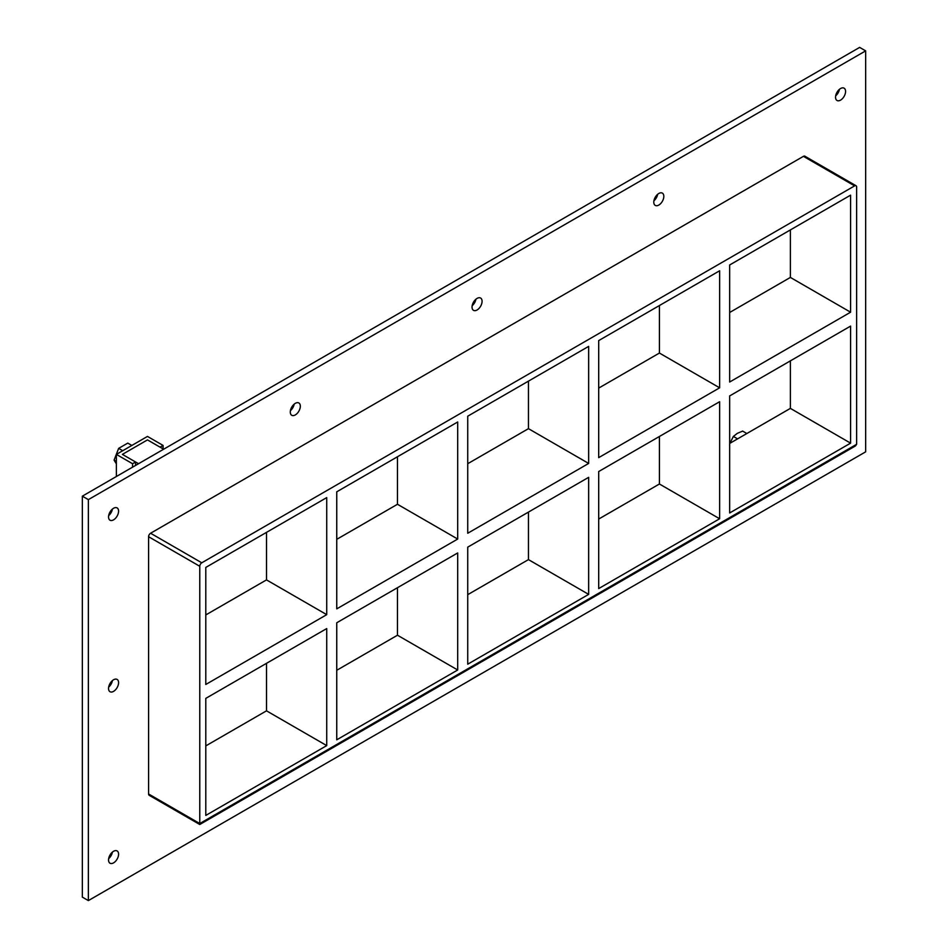 <?xml version="1.0" encoding="UTF-8"?>
<svg xmlns="http://www.w3.org/2000/svg" width="948" height="948" viewBox="0 0 948 948"><rect width="100%" height="100%" fill="white"/><g stroke="black" fill="none" stroke-linecap="round" stroke-linejoin="round"><path stroke-width="1.42" d="M118.583 682.679A7.098 4.1 -60 0 1 115.478 689.824A7.098 4.1 -60 0 1 110.015 691.72A7.098 4.1 -60 0 1 108.546 688.473A7.098 4.1 -60 0 1 111.639 681.328A7.098 4.1 -60 0 1 117.114 679.432A7.098 4.1 -60 0 1 118.583 682.679M108.676 687.087A7.098 4.1 120 0 0 112.421 680.581M663.825 196.366A7.098 4.1 -60 0 1 660.732 203.512A7.098 4.1 -60 0 1 655.258 205.408A7.098 4.1 -60 0 1 653.788 202.161A7.098 4.1 -60 0 1 656.893 195.027A7.098 4.1 -60 0 1 662.356 193.119A7.098 4.1 -60 0 1 663.825 196.366M653.919 200.775A7.098 4.1 120 0 0 657.675 194.281M482.082 301.298A7.098 4.1 -60 0 1 478.977 308.444A7.098 4.1 -60 0 1 473.514 310.34A7.098 4.1 -60 0 1 472.045 307.093A7.098 4.1 -60 0 1 475.138 299.959A7.098 4.1 -60 0 1 480.612 298.051A7.098 4.1 -60 0 1 482.082 301.298M472.175 305.718A7.098 4.1 120 0 0 475.932 299.213M300.326 406.23A7.098 4.1 -60 0 1 297.234 413.375A7.098 4.1 -60 0 1 291.759 415.283A7.098 4.1 -60 0 1 290.289 412.024A7.098 4.1 -60 0 1 293.394 404.891A7.098 4.1 -60 0 1 298.857 402.983A7.098 4.1 -60 0 1 300.326 406.23M290.42 410.65A7.098 4.1 120 0 0 294.176 404.144M118.583 854.184A7.098 4.1 -60 0 1 115.478 861.329A7.098 4.1 -60 0 1 110.015 863.225A7.098 4.1 -60 0 1 108.546 859.978A7.098 4.1 -60 0 1 111.639 852.845A7.098 4.1 -60 0 1 117.114 850.937A7.098 4.1 -60 0 1 118.583 854.184M108.676 858.604A7.098 4.1 120 0 0 112.421 852.098M845.58 91.435A7.098 4.1 -60 0 1 842.488 98.58A7.098 4.1 -60 0 1 837.013 100.476A7.098 4.1 -60 0 1 835.544 97.229A7.098 4.1 -60 0 1 838.636 90.084A7.098 4.1 -60 0 1 844.111 88.188A7.098 4.1 -60 0 1 845.58 91.435M835.674 95.843A7.098 4.1 120 0 0 839.43 89.337M118.583 511.162A7.098 4.1 -60 0 1 115.478 518.307A7.098 4.1 -60 0 1 110.015 520.215A7.098 4.1 -60 0 1 108.546 516.956A7.098 4.1 -60 0 1 111.639 509.823A7.098 4.1 -60 0 1 117.114 507.915A7.098 4.1 -60 0 1 118.583 511.162M108.676 515.582A7.098 4.1 120 0 0 112.421 509.076M457.694 539.045L336.753 608.865L336.753 491.811L457.694 421.99L457.694 539.045L397.473 504.277L336.753 539.329M457.694 669.987L336.753 739.807L336.753 622.765L457.694 552.945L457.694 669.987L397.473 635.219L397.473 587.713M326.728 614.66L205.787 684.48L205.787 567.425L326.728 497.605L326.728 614.66L266.507 579.892L205.787 614.944M266.507 532.373L266.507 579.892M266.507 663.327L266.507 710.834L326.728 745.602L205.787 815.422L205.787 698.38L326.728 628.56L326.728 745.602M588.661 463.43L467.731 533.25L467.731 416.196L588.661 346.376L588.661 463.43L528.451 428.662L467.731 463.714M588.661 594.372L467.731 664.192L467.731 547.15L588.661 477.33L588.661 594.372L528.451 559.616L528.451 512.098M397.473 456.758L397.473 504.277M598.698 457.635L598.698 340.593L719.627 270.773L719.627 387.815L598.698 457.635M598.698 588.578L598.698 471.535L719.627 401.715L719.627 518.757L598.698 588.578M528.451 381.143L528.451 428.662M719.627 518.757L659.417 484.001L598.698 519.054M467.731 594.669L528.451 559.616M336.753 670.283L397.473 635.219M205.787 745.898L266.507 710.834M659.417 436.483L659.417 484.001M659.417 305.529L659.417 353.047L598.698 388.099M729.664 312.485L790.383 277.432L790.383 229.914M729.664 443.439L790.383 408.387L790.383 360.868M856.625 444.304L856.625 187.04A2.844 1.635 -60 0 0 856.032 185.737A2.844 1.635 -60 0 0 854.61 185.879L201.77 562.792L150.59 533.238A2.844 1.635 120 0 0 148.587 536.722L148.587 793.986A2.844 1.635 120 0 0 149.168 795.289L199.767 824.499L199.767 823.539L199.767 824.499L855.44 445.951L856.625 444.304L199.767 823.539L148.587 793.986M148.587 536.722L199.767 566.276A2.844 1.635 -60 0 1 201.77 562.792M199.767 566.276L199.767 823.539M850.593 312.2L729.664 382.02L729.664 264.978L850.593 195.158L850.593 312.2L790.383 277.432M850.593 326.1L850.593 443.143L729.664 512.963L729.664 395.92L850.593 326.1M659.417 353.047L719.627 387.815M790.383 408.387L850.593 443.143M865.654 50.872L88.365 499.632L88.365 900.6L865.654 451.841L865.654 50.872L859.635 47.4L82.346 496.16L82.346 897.128L88.365 900.6M856.032 185.737L804.852 156.195A2.844 1.635 120 0 0 803.43 156.337L150.59 533.238M82.346 496.16L88.365 499.632M135.564 465.432L135.564 461.984L122.387 454.388L147.485 439.896L160.07 447.16L163.08 445.43L147.485 436.424L116.367 454.388L132.554 463.726L135.564 461.984M132.554 467.174L132.554 463.726M116.367 476.512L116.367 454.388M163.08 448.902L163.08 445.43M762.287 424.609L731.074 442.621M122.719 450.715L118.654 448.368L127.779 443.107L131.843 445.453M118.654 448.368L114.092 460.124L116.367 461.439M114.092 460.124L116.367 463.845M746.74 433.461L742.64 431.091L737.248 433.378L733.373 436.447L729.865 443.32M737.473 438.817L733.373 436.447M163.637 449.222L147.485 439.896L122.387 454.388L138.55 463.714M803.43 156.337L854.61 185.879"/></g></svg>

